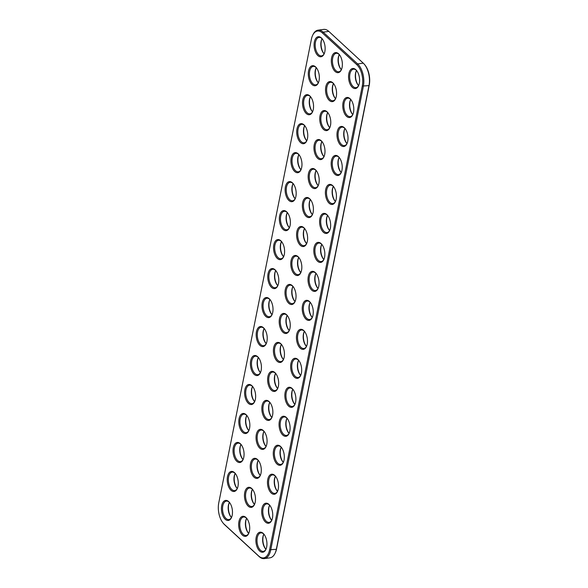 <?xml version="1.0" encoding="UTF-8"?>
<svg xmlns="http://www.w3.org/2000/svg" width="588" height="588" viewBox="0 0 588 588"><rect width="100%" height="100%" fill="white"/><g stroke="black" fill="none" stroke-linecap="round" stroke-linejoin="round"><path stroke-width="0.88" d="M312.654 35.309L312.97 34.641A16.633 8.886 82.2 0 1 318.034 30.164A16.633 8.886 82.2 0 1 323.179 32.156L357.644 63.93A16.633 8.886 82.2 0 1 363.362 86.362L270.708 550.059A16.633 8.886 82.2 0 1 264.335 558.6A16.633 8.886 82.2 0 1 259.19 556.608L224.734 524.834A16.633 8.886 82.2 0 1 223.8 523.879L223.315 523.32A15.832 8.46 82.2 0 1 218.758 502.872L311.412 39.175A15.832 8.46 82.2 0 1 312.654 35.309A15.832 8.46 82.2 0 1 322.371 32.943L356.835 64.717A15.832 8.46 82.2 0 1 362.281 86.076L269.62 549.773A15.832 8.46 82.2 0 1 258.661 556.005L224.204 524.231A15.832 8.46 82.2 0 1 223.315 523.32M318.034 30.164L323.665 29.4A16.633 8.886 82.2 0 1 328.81 31.392L363.266 63.166A16.633 8.886 82.2 0 1 364.2 64.121A16.633 8.886 82.2 0 1 368.992 85.598L276.331 549.295A16.633 8.886 82.2 0 1 275.03 553.359A16.633 8.886 82.2 0 1 269.966 557.836L264.335 558.6M331.426 62.85A10.114 5.402 -97.8 0 0 335.645 71.898A10.114 5.402 -97.8 0 0 341.29 69.928A10.114 5.402 -97.8 0 0 339.173 54.397A10.114 5.402 -97.8 0 0 333.425 53.765A10.114 5.402 -97.8 0 0 331.426 62.85M325.634 91.831A10.114 5.402 -97.8 0 0 329.853 100.879A10.114 5.402 -97.8 0 0 335.498 98.909A10.114 5.402 -97.8 0 0 333.381 83.378A10.114 5.402 -97.8 0 0 327.634 82.746A10.114 5.402 -97.8 0 0 325.634 91.831M314.058 149.793A10.114 5.402 -97.8 0 0 318.277 158.841A10.114 5.402 -97.8 0 0 323.914 156.871A10.114 5.402 -97.8 0 0 321.798 141.34A10.114 5.402 -97.8 0 0 316.05 140.708A10.114 5.402 -97.8 0 0 314.058 149.793M308.266 178.774A10.114 5.402 -97.8 0 0 312.485 187.822A10.114 5.402 -97.8 0 0 318.123 185.852A10.114 5.402 -97.8 0 0 316.006 170.322A10.114 5.402 -97.8 0 0 310.258 169.689A10.114 5.402 -97.8 0 0 308.266 178.774M285.239 191.872A10.114 5.402 -97.8 0 0 289.458 200.92A10.114 5.402 -97.8 0 0 295.103 198.95A10.114 5.402 -97.8 0 0 292.986 183.419A10.114 5.402 -97.8 0 0 287.238 182.787A10.114 5.402 -97.8 0 0 285.239 191.872M314.198 46.966A10.114 5.402 -97.8 0 0 318.417 56.014A10.114 5.402 -97.8 0 0 324.061 54.045A10.114 5.402 -97.8 0 0 321.937 38.514A10.114 5.402 -97.8 0 0 316.19 37.882A10.114 5.402 -97.8 0 0 314.198 46.966M308.406 75.948A10.114 5.402 -97.8 0 0 312.625 84.995A10.114 5.402 -97.8 0 0 318.27 83.026A10.114 5.402 -97.8 0 0 316.146 67.495A10.114 5.402 -97.8 0 0 310.398 66.863A10.114 5.402 -97.8 0 0 308.406 75.948M302.614 104.929A10.114 5.402 -97.8 0 0 306.833 113.976A10.114 5.402 -97.8 0 0 312.478 112.007A10.114 5.402 -97.8 0 0 310.354 96.476A10.114 5.402 -97.8 0 0 304.606 95.844A10.114 5.402 -97.8 0 0 302.614 104.929M296.822 133.91A10.114 5.402 -97.8 0 0 301.041 142.958A10.114 5.402 -97.8 0 0 306.686 140.988A10.114 5.402 -97.8 0 0 304.569 125.457A10.114 5.402 -97.8 0 0 298.822 124.825A10.114 5.402 -97.8 0 0 296.822 133.91M291.031 162.891A10.114 5.402 -97.8 0 0 295.25 171.939A10.114 5.402 -97.8 0 0 300.894 169.969A10.114 5.402 -97.8 0 0 298.777 154.438A10.114 5.402 -97.8 0 0 293.03 153.806A10.114 5.402 -97.8 0 0 291.031 162.891M348.662 78.733A10.114 5.402 -97.8 0 0 352.881 87.781A10.114 5.402 -97.8 0 0 358.518 85.819A10.114 5.402 -97.8 0 0 356.401 70.288A10.114 5.402 -97.8 0 0 350.654 69.649A10.114 5.402 -97.8 0 0 348.662 78.733M302.475 207.755A10.114 5.402 -97.8 0 0 306.693 216.803A10.114 5.402 -97.8 0 0 312.338 214.833A10.114 5.402 -97.8 0 0 310.214 199.303A10.114 5.402 -97.8 0 0 304.466 198.671A10.114 5.402 -97.8 0 0 302.475 207.755M342.87 107.714A10.114 5.402 -97.8 0 0 347.089 116.762A10.114 5.402 -97.8 0 0 352.726 114.8A10.114 5.402 -97.8 0 0 350.61 99.269A10.114 5.402 -97.8 0 0 344.862 98.63A10.114 5.402 -97.8 0 0 342.87 107.714M337.078 136.695A10.114 5.402 -97.8 0 0 341.297 145.743A10.114 5.402 -97.8 0 0 346.942 143.781A10.114 5.402 -97.8 0 0 344.818 128.25A10.114 5.402 -97.8 0 0 339.07 127.611A10.114 5.402 -97.8 0 0 337.078 136.695M331.287 165.676A10.114 5.402 -97.8 0 0 335.505 174.724A10.114 5.402 -97.8 0 0 341.15 172.762A10.114 5.402 -97.8 0 0 339.026 157.231A10.114 5.402 -97.8 0 0 333.278 156.592A10.114 5.402 -97.8 0 0 331.287 165.676M325.495 194.657A10.114 5.402 -97.8 0 0 329.714 203.705A10.114 5.402 -97.8 0 0 335.358 201.743A10.114 5.402 -97.8 0 0 333.242 186.212A10.114 5.402 -97.8 0 0 327.487 185.573A10.114 5.402 -97.8 0 0 325.495 194.657M319.703 223.638A10.114 5.402 -97.8 0 0 323.922 232.686A10.114 5.402 -97.8 0 0 329.567 230.724A10.114 5.402 -97.8 0 0 327.45 215.193A10.114 5.402 -97.8 0 0 321.702 214.554A10.114 5.402 -97.8 0 0 319.703 223.638M319.85 120.812A10.114 5.402 -97.8 0 0 324.069 129.86A10.114 5.402 -97.8 0 0 329.706 127.89A10.114 5.402 -97.8 0 0 327.589 112.359A10.114 5.402 -97.8 0 0 321.842 111.727A10.114 5.402 -97.8 0 0 319.85 120.812M261.939 410.622A10.114 5.402 -97.8 0 0 266.158 419.67A10.114 5.402 -97.8 0 0 271.796 417.7A10.114 5.402 -97.8 0 0 269.679 402.17A10.114 5.402 -97.8 0 0 263.931 401.538A10.114 5.402 -97.8 0 0 261.939 410.622M256.147 439.603A10.114 5.402 -97.8 0 0 260.366 448.651A10.114 5.402 -97.8 0 0 266.004 446.682A10.114 5.402 -97.8 0 0 263.887 431.151A10.114 5.402 -97.8 0 0 258.139 430.519A10.114 5.402 -97.8 0 0 256.147 439.603M279.454 220.853A10.114 5.402 -97.8 0 0 283.673 229.901A10.114 5.402 -97.8 0 0 289.311 227.931A10.114 5.402 -97.8 0 0 287.194 212.4A10.114 5.402 -97.8 0 0 281.446 211.768A10.114 5.402 -97.8 0 0 279.454 220.853M244.704 394.739A10.114 5.402 -97.8 0 0 248.922 403.787A10.114 5.402 -97.8 0 0 254.567 401.817A10.114 5.402 -97.8 0 0 252.45 386.287A10.114 5.402 -97.8 0 0 246.703 385.655A10.114 5.402 -97.8 0 0 244.704 394.739M238.912 423.72A10.114 5.402 -97.8 0 0 243.131 432.768A10.114 5.402 -97.8 0 0 248.775 430.798A10.114 5.402 -97.8 0 0 246.659 415.268A10.114 5.402 -97.8 0 0 240.911 414.636A10.114 5.402 -97.8 0 0 238.912 423.72M296.683 236.736A10.114 5.402 -97.8 0 0 300.902 245.784A10.114 5.402 -97.8 0 0 306.546 243.814A10.114 5.402 -97.8 0 0 304.422 228.284A10.114 5.402 -97.8 0 0 298.675 227.652A10.114 5.402 -97.8 0 0 296.683 236.736M313.911 252.619A10.114 5.402 -97.8 0 0 318.13 261.667A10.114 5.402 -97.8 0 0 323.775 259.705A10.114 5.402 -97.8 0 0 321.658 244.174A10.114 5.402 -97.8 0 0 315.91 243.535A10.114 5.402 -97.8 0 0 313.911 252.619M273.376 455.487A10.114 5.402 -97.8 0 0 277.595 464.535A10.114 5.402 -97.8 0 0 283.24 462.572A10.114 5.402 -97.8 0 0 281.123 447.042A10.114 5.402 -97.8 0 0 275.368 446.402A10.114 5.402 -97.8 0 0 273.376 455.487M279.168 426.506A10.114 5.402 -97.8 0 0 283.387 435.554A10.114 5.402 -97.8 0 0 289.031 433.591A10.114 5.402 -97.8 0 0 286.907 418.061A10.114 5.402 -97.8 0 0 281.16 417.421A10.114 5.402 -97.8 0 0 279.168 426.506M227.335 481.682A10.114 5.402 -97.8 0 0 231.554 490.73A10.114 5.402 -97.8 0 0 237.192 488.76A10.114 5.402 -97.8 0 0 235.075 473.23A10.114 5.402 -97.8 0 0 229.327 472.598A10.114 5.402 -97.8 0 0 227.335 481.682M244.564 497.566A10.114 5.402 -97.8 0 0 248.783 506.613A10.114 5.402 -97.8 0 0 254.428 504.644A10.114 5.402 -97.8 0 0 252.303 489.113A10.114 5.402 -97.8 0 0 246.556 488.481A10.114 5.402 -97.8 0 0 244.564 497.566M250.356 468.585A10.114 5.402 -97.8 0 0 254.575 477.632A10.114 5.402 -97.8 0 0 260.212 475.663A10.114 5.402 -97.8 0 0 258.095 460.132A10.114 5.402 -97.8 0 0 252.348 459.5A10.114 5.402 -97.8 0 0 250.356 468.585M221.544 510.663A10.114 5.402 -97.8 0 0 225.763 519.711A10.114 5.402 -97.8 0 0 231.4 517.741A10.114 5.402 -97.8 0 0 229.283 502.211A10.114 5.402 -97.8 0 0 223.536 501.579A10.114 5.402 -97.8 0 0 221.544 510.663M238.772 526.547A10.114 5.402 -97.8 0 0 242.991 535.595A10.114 5.402 -97.8 0 0 248.636 533.625A10.114 5.402 -97.8 0 0 246.512 518.094A10.114 5.402 -97.8 0 0 240.764 517.462A10.114 5.402 -97.8 0 0 238.772 526.547M256 542.43A10.114 5.402 -97.8 0 0 260.219 551.478A10.114 5.402 -97.8 0 0 265.864 549.515A10.114 5.402 -97.8 0 0 263.747 533.985A10.114 5.402 -97.8 0 0 258 533.345A10.114 5.402 -97.8 0 0 256 542.43M250.495 365.758A10.114 5.402 -97.8 0 0 254.714 374.806A10.114 5.402 -97.8 0 0 260.359 372.836A10.114 5.402 -97.8 0 0 258.235 357.306A10.114 5.402 -97.8 0 0 252.487 356.673A10.114 5.402 -97.8 0 0 250.495 365.758M233.12 452.701A10.114 5.402 -97.8 0 0 237.339 461.749A10.114 5.402 -97.8 0 0 242.984 459.779A10.114 5.402 -97.8 0 0 240.867 444.249A10.114 5.402 -97.8 0 0 235.119 443.617A10.114 5.402 -97.8 0 0 233.12 452.701M267.584 484.468A10.114 5.402 -97.8 0 0 271.803 493.516A10.114 5.402 -97.8 0 0 277.448 491.553A10.114 5.402 -97.8 0 0 275.331 476.023A10.114 5.402 -97.8 0 0 269.583 475.383A10.114 5.402 -97.8 0 0 267.584 484.468M284.959 397.525A10.114 5.402 -97.8 0 0 289.178 406.573A10.114 5.402 -97.8 0 0 294.823 404.61A10.114 5.402 -97.8 0 0 292.699 389.08A10.114 5.402 -97.8 0 0 286.951 388.44A10.114 5.402 -97.8 0 0 284.959 397.525M261.792 513.449A10.114 5.402 -97.8 0 0 266.011 522.497A10.114 5.402 -97.8 0 0 271.656 520.534A10.114 5.402 -97.8 0 0 269.539 505.004A10.114 5.402 -97.8 0 0 263.791 504.364A10.114 5.402 -97.8 0 0 261.792 513.449M267.731 381.641A10.114 5.402 -97.8 0 0 271.943 390.689A10.114 5.402 -97.8 0 0 277.587 388.719A10.114 5.402 -97.8 0 0 275.471 373.189A10.114 5.402 -97.8 0 0 269.723 372.557A10.114 5.402 -97.8 0 0 267.731 381.641M279.307 323.679A10.114 5.402 -97.8 0 0 283.526 332.727A10.114 5.402 -97.8 0 0 289.171 330.757A10.114 5.402 -97.8 0 0 287.054 315.227A10.114 5.402 -97.8 0 0 281.307 314.595A10.114 5.402 -97.8 0 0 279.307 323.679M273.516 352.66A10.114 5.402 -97.8 0 0 277.734 361.708A10.114 5.402 -97.8 0 0 283.379 359.738A10.114 5.402 -97.8 0 0 281.262 344.208A10.114 5.402 -97.8 0 0 275.515 343.576A10.114 5.402 -97.8 0 0 273.516 352.66M256.287 336.777A10.114 5.402 -97.8 0 0 260.506 345.825A10.114 5.402 -97.8 0 0 266.151 343.855A10.114 5.402 -97.8 0 0 264.027 328.325A10.114 5.402 -97.8 0 0 258.279 327.692A10.114 5.402 -97.8 0 0 256.287 336.777M262.079 307.796A10.114 5.402 -97.8 0 0 266.298 316.844A10.114 5.402 -97.8 0 0 271.943 314.874A10.114 5.402 -97.8 0 0 269.819 299.343A10.114 5.402 -97.8 0 0 264.071 298.711A10.114 5.402 -97.8 0 0 262.079 307.796M267.871 278.815A10.114 5.402 -97.8 0 0 272.09 287.863A10.114 5.402 -97.8 0 0 277.727 285.893A10.114 5.402 -97.8 0 0 275.61 270.362A10.114 5.402 -97.8 0 0 269.863 269.73A10.114 5.402 -97.8 0 0 267.871 278.815M273.663 249.834A10.114 5.402 -97.8 0 0 277.881 258.882A10.114 5.402 -97.8 0 0 283.519 256.912A10.114 5.402 -97.8 0 0 281.402 241.381A10.114 5.402 -97.8 0 0 275.654 240.749A10.114 5.402 -97.8 0 0 273.663 249.834M290.751 368.544A10.114 5.402 -97.8 0 0 294.97 377.592A10.114 5.402 -97.8 0 0 300.608 375.629A10.114 5.402 -97.8 0 0 298.491 360.099A10.114 5.402 -97.8 0 0 292.743 359.459A10.114 5.402 -97.8 0 0 290.751 368.544M302.335 310.582A10.114 5.402 -97.8 0 0 306.554 319.629A10.114 5.402 -97.8 0 0 312.191 317.667A10.114 5.402 -97.8 0 0 310.074 302.136A10.114 5.402 -97.8 0 0 304.327 301.497A10.114 5.402 -97.8 0 0 302.335 310.582M290.891 265.717A10.114 5.402 -97.8 0 0 295.11 274.765A10.114 5.402 -97.8 0 0 300.755 272.795A10.114 5.402 -97.8 0 0 298.63 257.265A10.114 5.402 -97.8 0 0 292.883 256.633A10.114 5.402 -97.8 0 0 290.891 265.717M308.119 281.601A10.114 5.402 -97.8 0 0 312.338 290.648A10.114 5.402 -97.8 0 0 317.983 288.686A10.114 5.402 -97.8 0 0 315.866 273.155A10.114 5.402 -97.8 0 0 310.119 272.516A10.114 5.402 -97.8 0 0 308.119 281.601M285.099 294.698A10.114 5.402 -97.8 0 0 289.318 303.746A10.114 5.402 -97.8 0 0 294.963 301.776A10.114 5.402 -97.8 0 0 292.846 286.246A10.114 5.402 -97.8 0 0 287.091 285.614A10.114 5.402 -97.8 0 0 285.099 294.698M296.543 339.563A10.114 5.402 -97.8 0 0 300.762 348.611A10.114 5.402 -97.8 0 0 306.399 346.648A10.114 5.402 -97.8 0 0 304.283 331.118A10.114 5.402 -97.8 0 0 298.535 330.478A10.114 5.402 -97.8 0 0 296.543 339.563M364.2 64.121L364.685 64.68A15.832 8.46 82.2 0 1 369.242 85.128L276.588 548.825A15.832 8.46 82.2 0 1 275.346 552.691L275.03 553.359M339.416 54.699A9.312 4.976 -97.8 0 0 336.255 53.31A9.312 4.976 -97.8 0 0 332.521 62.74A9.312 4.976 -97.8 0 0 338.776 71.765A9.312 4.976 -97.8 0 0 341.444 69.582M333.624 83.68A9.312 4.976 -97.8 0 0 330.463 82.291A9.312 4.976 -97.8 0 0 326.737 91.721A9.312 4.976 -97.8 0 0 332.984 100.746A9.312 4.976 -97.8 0 0 335.652 98.563M322.04 141.642A9.312 4.976 -97.8 0 0 318.88 140.253A9.312 4.976 -97.8 0 0 315.153 149.683A9.312 4.976 -97.8 0 0 321.401 158.709A9.312 4.976 -97.8 0 0 324.076 156.526M316.248 170.623A9.312 4.976 -97.8 0 0 313.088 169.234A9.312 4.976 -97.8 0 0 309.361 178.664A9.312 4.976 -97.8 0 0 315.609 187.69A9.312 4.976 -97.8 0 0 318.284 185.507M293.228 183.713A9.312 4.976 -97.8 0 0 290.068 182.324A9.312 4.976 -97.8 0 0 286.341 191.761A9.312 4.976 -97.8 0 0 292.589 200.787A9.312 4.976 -97.8 0 0 295.257 198.597M322.187 38.808A9.312 4.976 -97.8 0 0 319.027 37.419A9.312 4.976 -97.8 0 0 315.293 46.856A9.312 4.976 -97.8 0 0 321.54 55.882A9.312 4.976 -97.8 0 0 324.216 53.692M316.395 67.789A9.312 4.976 -97.8 0 0 313.235 66.4A9.312 4.976 -97.8 0 0 309.501 75.837A9.312 4.976 -97.8 0 0 315.749 84.863A9.312 4.976 -97.8 0 0 318.424 82.673M310.604 96.77A9.312 4.976 -97.8 0 0 307.443 95.381A9.312 4.976 -97.8 0 0 303.709 104.818A9.312 4.976 -97.8 0 0 309.957 113.844A9.312 4.976 -97.8 0 0 312.632 111.654M304.812 125.751A9.312 4.976 -97.8 0 0 301.651 124.362A9.312 4.976 -97.8 0 0 297.918 133.799A9.312 4.976 -97.8 0 0 304.172 142.825A9.312 4.976 -97.8 0 0 306.84 140.635M299.02 154.732A9.312 4.976 -97.8 0 0 295.86 153.343A9.312 4.976 -97.8 0 0 292.126 162.78A9.312 4.976 -97.8 0 0 298.381 171.806A9.312 4.976 -97.8 0 0 301.049 169.616M356.644 70.582A9.312 4.976 -97.8 0 0 353.484 69.193A9.312 4.976 -97.8 0 0 349.757 78.63A9.312 4.976 -97.8 0 0 356.005 87.649A9.312 4.976 -97.8 0 0 358.68 85.466M310.464 199.604A9.312 4.976 -97.8 0 0 307.296 198.215A9.312 4.976 -97.8 0 0 303.57 207.645A9.312 4.976 -97.8 0 0 309.817 216.671A9.312 4.976 -97.8 0 0 312.493 214.488M350.86 99.563A9.312 4.976 -97.8 0 0 347.692 98.174A9.312 4.976 -97.8 0 0 343.965 107.611A9.312 4.976 -97.8 0 0 350.213 116.63A9.312 4.976 -97.8 0 0 352.888 114.447M345.068 128.544A9.312 4.976 -97.8 0 0 341.907 127.155A9.312 4.976 -97.8 0 0 338.173 136.592A9.312 4.976 -97.8 0 0 344.421 145.611A9.312 4.976 -97.8 0 0 347.096 143.428M339.276 157.525A9.312 4.976 -97.8 0 0 336.115 156.136A9.312 4.976 -97.8 0 0 332.382 165.573A9.312 4.976 -97.8 0 0 338.629 174.592A9.312 4.976 -97.8 0 0 341.305 172.409M333.484 186.506A9.312 4.976 -97.8 0 0 330.324 185.117A9.312 4.976 -97.8 0 0 326.59 194.554A9.312 4.976 -97.8 0 0 332.837 203.573A9.312 4.976 -97.8 0 0 335.513 201.39M327.692 215.487A9.312 4.976 -97.8 0 0 324.532 214.098A9.312 4.976 -97.8 0 0 320.798 223.536A9.312 4.976 -97.8 0 0 327.053 232.554A9.312 4.976 -97.8 0 0 329.721 230.371M327.832 112.661A9.312 4.976 -97.8 0 0 324.672 111.272A9.312 4.976 -97.8 0 0 320.945 120.702A9.312 4.976 -97.8 0 0 327.193 129.727A9.312 4.976 -97.8 0 0 329.861 127.545M269.921 402.471A9.312 4.976 -97.8 0 0 266.761 401.082A9.312 4.976 -97.8 0 0 263.034 410.512A9.312 4.976 -97.8 0 0 269.282 419.538A9.312 4.976 -97.8 0 0 271.957 417.355M264.13 431.452A9.312 4.976 -97.8 0 0 260.969 430.063A9.312 4.976 -97.8 0 0 257.243 439.493A9.312 4.976 -97.8 0 0 263.49 448.519A9.312 4.976 -97.8 0 0 266.166 446.336M287.436 212.694A9.312 4.976 -97.8 0 0 284.276 211.305A9.312 4.976 -97.8 0 0 280.549 220.743A9.312 4.976 -97.8 0 0 286.797 229.768A9.312 4.976 -97.8 0 0 289.472 227.578M252.693 386.581A9.312 4.976 -97.8 0 0 249.532 385.191A9.312 4.976 -97.8 0 0 245.799 394.629A9.312 4.976 -97.8 0 0 252.046 403.655A9.312 4.976 -97.8 0 0 254.722 401.464M246.901 415.562A9.312 4.976 -97.8 0 0 243.741 414.173A9.312 4.976 -97.8 0 0 240.007 423.61A9.312 4.976 -97.8 0 0 246.262 432.636A9.312 4.976 -97.8 0 0 248.93 430.445M304.672 228.585A9.312 4.976 -97.8 0 0 301.512 227.196A9.312 4.976 -97.8 0 0 297.778 236.626A9.312 4.976 -97.8 0 0 304.025 245.652A9.312 4.976 -97.8 0 0 306.701 243.469M321.901 244.468A9.312 4.976 -97.8 0 0 318.74 243.079A9.312 4.976 -97.8 0 0 315.014 252.517A9.312 4.976 -97.8 0 0 321.261 261.535A9.312 4.976 -97.8 0 0 323.929 259.352M281.365 447.336A9.312 4.976 -97.8 0 0 278.205 445.947A9.312 4.976 -97.8 0 0 274.471 455.384A9.312 4.976 -97.8 0 0 280.719 464.402A9.312 4.976 -97.8 0 0 283.394 462.219M287.157 418.355A9.312 4.976 -97.8 0 0 283.997 416.965A9.312 4.976 -97.8 0 0 280.263 426.403A9.312 4.976 -97.8 0 0 286.51 435.421A9.312 4.976 -97.8 0 0 289.186 433.238M235.318 473.524A9.312 4.976 -97.8 0 0 232.157 472.135A9.312 4.976 -97.8 0 0 228.431 481.572A9.312 4.976 -97.8 0 0 234.678 490.598A9.312 4.976 -97.8 0 0 237.354 488.407M252.553 489.414A9.312 4.976 -97.8 0 0 249.393 488.025A9.312 4.976 -97.8 0 0 245.659 497.455A9.312 4.976 -97.8 0 0 251.907 506.481A9.312 4.976 -97.8 0 0 254.582 504.298M258.345 460.433A9.312 4.976 -97.8 0 0 255.177 459.044A9.312 4.976 -97.8 0 0 251.451 468.474A9.312 4.976 -97.8 0 0 257.698 477.5A9.312 4.976 -97.8 0 0 260.374 475.317M229.526 502.505A9.312 4.976 -97.8 0 0 226.365 501.116A9.312 4.976 -97.8 0 0 222.639 510.553A9.312 4.976 -97.8 0 0 228.886 519.579A9.312 4.976 -97.8 0 0 231.562 517.389M246.762 518.395A9.312 4.976 -97.8 0 0 243.601 517.006A9.312 4.976 -97.8 0 0 239.867 526.436A9.312 4.976 -97.8 0 0 246.115 535.462A9.312 4.976 -97.8 0 0 248.79 533.279M263.99 534.279A9.312 4.976 -97.8 0 0 260.829 532.89A9.312 4.976 -97.8 0 0 257.103 542.327A9.312 4.976 -97.8 0 0 263.351 551.346A9.312 4.976 -97.8 0 0 266.019 549.163M258.485 357.6A9.312 4.976 -97.8 0 0 255.324 356.21A9.312 4.976 -97.8 0 0 251.59 365.648A9.312 4.976 -97.8 0 0 257.838 374.674A9.312 4.976 -97.8 0 0 260.513 372.483M241.109 444.543A9.312 4.976 -97.8 0 0 237.949 443.154A9.312 4.976 -97.8 0 0 234.222 452.591A9.312 4.976 -97.8 0 0 240.47 461.617A9.312 4.976 -97.8 0 0 243.138 459.426M275.574 476.317A9.312 4.976 -97.8 0 0 272.413 474.928A9.312 4.976 -97.8 0 0 268.679 484.365A9.312 4.976 -97.8 0 0 274.934 493.383A9.312 4.976 -97.8 0 0 277.602 491.2M292.949 389.374A9.312 4.976 -97.8 0 0 289.788 387.984A9.312 4.976 -97.8 0 0 286.055 397.422A9.312 4.976 -97.8 0 0 292.302 406.44A9.312 4.976 -97.8 0 0 294.978 404.257M269.782 505.298A9.312 4.976 -97.8 0 0 266.621 503.909A9.312 4.976 -97.8 0 0 262.895 513.346A9.312 4.976 -97.8 0 0 269.142 522.365A9.312 4.976 -97.8 0 0 271.81 520.182M275.713 373.49A9.312 4.976 -97.8 0 0 272.553 372.101A9.312 4.976 -97.8 0 0 268.826 381.531A9.312 4.976 -97.8 0 0 275.074 390.557A9.312 4.976 -97.8 0 0 277.742 388.374M287.297 315.528A9.312 4.976 -97.8 0 0 284.136 314.139A9.312 4.976 -97.8 0 0 280.402 323.569A9.312 4.976 -97.8 0 0 286.657 332.595A9.312 4.976 -97.8 0 0 289.325 330.412M281.505 344.509A9.312 4.976 -97.8 0 0 278.344 343.12A9.312 4.976 -97.8 0 0 274.618 352.55A9.312 4.976 -97.8 0 0 280.866 361.576A9.312 4.976 -97.8 0 0 283.534 359.393M264.277 328.618A9.312 4.976 -97.8 0 0 261.116 327.229A9.312 4.976 -97.8 0 0 257.382 336.667A9.312 4.976 -97.8 0 0 263.63 345.693A9.312 4.976 -97.8 0 0 266.305 343.502M270.068 299.637A9.312 4.976 -97.8 0 0 266.901 298.248A9.312 4.976 -97.8 0 0 263.174 307.686A9.312 4.976 -97.8 0 0 269.422 316.712A9.312 4.976 -97.8 0 0 272.097 314.521M275.853 270.656A9.312 4.976 -97.8 0 0 272.692 269.267A9.312 4.976 -97.8 0 0 268.966 278.705A9.312 4.976 -97.8 0 0 275.213 287.73A9.312 4.976 -97.8 0 0 277.889 285.54M281.645 241.675A9.312 4.976 -97.8 0 0 278.484 240.286A9.312 4.976 -97.8 0 0 274.758 249.724A9.312 4.976 -97.8 0 0 281.005 258.749A9.312 4.976 -97.8 0 0 283.681 256.559M298.741 360.393A9.312 4.976 -97.8 0 0 295.573 359.003A9.312 4.976 -97.8 0 0 291.846 368.441A9.312 4.976 -97.8 0 0 298.094 377.459A9.312 4.976 -97.8 0 0 300.769 375.276M310.317 302.43A9.312 4.976 -97.8 0 0 307.156 301.041A9.312 4.976 -97.8 0 0 303.43 310.479A9.312 4.976 -97.8 0 0 309.678 319.497A9.312 4.976 -97.8 0 0 312.353 317.314M298.88 257.566A9.312 4.976 -97.8 0 0 295.72 256.177A9.312 4.976 -97.8 0 0 291.986 265.607A9.312 4.976 -97.8 0 0 298.234 274.633A9.312 4.976 -97.8 0 0 300.909 272.45M316.109 273.449A9.312 4.976 -97.8 0 0 312.948 272.06A9.312 4.976 -97.8 0 0 309.222 281.498A9.312 4.976 -97.8 0 0 315.469 290.516A9.312 4.976 -97.8 0 0 318.137 288.333M293.089 286.547A9.312 4.976 -97.8 0 0 289.928 285.158A9.312 4.976 -97.8 0 0 286.194 294.588A9.312 4.976 -97.8 0 0 292.442 303.614A9.312 4.976 -97.8 0 0 295.117 301.431M304.525 331.411A9.312 4.976 -97.8 0 0 301.365 330.022A9.312 4.976 -97.8 0 0 297.638 339.46A9.312 4.976 -97.8 0 0 303.886 348.478A9.312 4.976 -97.8 0 0 306.561 346.295M339.291 54.574A9.312 4.976 -97.8 0 0 339.048 55.044A9.312 4.976 -97.8 0 0 338.151 61.975A9.312 4.976 -97.8 0 0 341.003 69.347A9.312 4.976 -97.8 0 0 341.363 69.729M333.506 83.555A9.312 4.976 -97.8 0 0 333.256 84.025A9.312 4.976 -97.8 0 0 332.36 90.956A9.312 4.976 -97.8 0 0 335.211 98.328A9.312 4.976 -97.8 0 0 335.572 98.711M321.923 141.517A9.312 4.976 -97.8 0 0 321.673 141.987A9.312 4.976 -97.8 0 0 320.783 148.918A9.312 4.976 -97.8 0 0 323.628 156.29A9.312 4.976 -97.8 0 0 323.988 156.673M316.131 170.498A9.312 4.976 -97.8 0 0 315.881 170.968A9.312 4.976 -97.8 0 0 314.992 177.899A9.312 4.976 -97.8 0 0 317.836 185.271A9.312 4.976 -97.8 0 0 318.196 185.654M293.111 183.588A9.312 4.976 -97.8 0 0 292.861 184.059A9.312 4.976 -97.8 0 0 291.964 190.99A9.312 4.976 -97.8 0 0 294.816 198.362A9.312 4.976 -97.8 0 0 295.176 198.751M322.062 38.683A9.312 4.976 -97.8 0 0 321.82 39.153A9.312 4.976 -97.8 0 0 320.923 46.084A9.312 4.976 -97.8 0 0 323.767 53.457A9.312 4.976 -97.8 0 0 324.128 53.846M316.271 67.664A9.312 4.976 -97.8 0 0 316.028 68.135A9.312 4.976 -97.8 0 0 315.131 75.066A9.312 4.976 -97.8 0 0 317.976 82.438A9.312 4.976 -97.8 0 0 318.343 82.827M310.479 96.645A9.312 4.976 -97.8 0 0 310.236 97.116A9.312 4.976 -97.8 0 0 309.339 104.047A9.312 4.976 -97.8 0 0 312.184 111.419A9.312 4.976 -97.8 0 0 312.551 111.808M304.687 125.626A9.312 4.976 -97.8 0 0 304.444 126.097A9.312 4.976 -97.8 0 0 303.548 133.028A9.312 4.976 -97.8 0 0 306.392 140.4A9.312 4.976 -97.8 0 0 306.76 140.789M298.895 154.607A9.312 4.976 -97.8 0 0 298.653 155.078A9.312 4.976 -97.8 0 0 297.756 162.009A9.312 4.976 -97.8 0 0 300.608 169.381A9.312 4.976 -97.8 0 0 300.968 169.77M356.526 70.457A9.312 4.976 -97.8 0 0 356.277 70.927A9.312 4.976 -97.8 0 0 355.387 77.859A9.312 4.976 -97.8 0 0 358.232 85.231A9.312 4.976 -97.8 0 0 358.592 85.62M310.339 199.479A9.312 4.976 -97.8 0 0 310.096 199.949A9.312 4.976 -97.8 0 0 309.2 206.88A9.312 4.976 -97.8 0 0 312.044 214.252A9.312 4.976 -97.8 0 0 312.404 214.635M350.735 99.438A9.312 4.976 -97.8 0 0 350.492 99.909A9.312 4.976 -97.8 0 0 349.595 106.84A9.312 4.976 -97.8 0 0 352.44 114.212A9.312 4.976 -97.8 0 0 352.8 114.601M344.943 128.419A9.312 4.976 -97.8 0 0 344.7 128.89A9.312 4.976 -97.8 0 0 343.804 135.821A9.312 4.976 -97.8 0 0 346.648 143.193A9.312 4.976 -97.8 0 0 347.008 143.582M339.151 157.4A9.312 4.976 -97.8 0 0 338.909 157.871A9.312 4.976 -97.8 0 0 338.012 164.802A9.312 4.976 -97.8 0 0 340.856 172.174A9.312 4.976 -97.8 0 0 341.224 172.563M333.359 186.381A9.312 4.976 -97.8 0 0 333.117 186.852A9.312 4.976 -97.8 0 0 332.22 193.783A9.312 4.976 -97.8 0 0 335.064 201.155A9.312 4.976 -97.8 0 0 335.432 201.544M327.567 215.362A9.312 4.976 -97.8 0 0 327.325 215.833A9.312 4.976 -97.8 0 0 326.428 222.764A9.312 4.976 -97.8 0 0 329.28 230.136A9.312 4.976 -97.8 0 0 329.64 230.525M327.714 112.536A9.312 4.976 -97.8 0 0 327.465 113.006A9.312 4.976 -97.8 0 0 326.568 119.937A9.312 4.976 -97.8 0 0 329.42 127.309A9.312 4.976 -97.8 0 0 329.78 127.692M269.804 402.346A9.312 4.976 -97.8 0 0 269.554 402.817A9.312 4.976 -97.8 0 0 268.665 409.748A9.312 4.976 -97.8 0 0 271.509 417.12A9.312 4.976 -97.8 0 0 271.869 417.502M264.012 431.327A9.312 4.976 -97.8 0 0 263.762 431.798A9.312 4.976 -97.8 0 0 262.873 438.729A9.312 4.976 -97.8 0 0 265.717 446.101A9.312 4.976 -97.8 0 0 266.077 446.483M287.319 212.569A9.312 4.976 -97.8 0 0 287.069 213.04A9.312 4.976 -97.8 0 0 286.172 219.971A9.312 4.976 -97.8 0 0 289.024 227.343A9.312 4.976 -97.8 0 0 289.384 227.732M252.568 386.456A9.312 4.976 -97.8 0 0 252.326 386.926A9.312 4.976 -97.8 0 0 251.429 393.857A9.312 4.976 -97.8 0 0 254.273 401.229A9.312 4.976 -97.8 0 0 254.641 401.619M246.776 415.437A9.312 4.976 -97.8 0 0 246.534 415.907A9.312 4.976 -97.8 0 0 245.637 422.838A9.312 4.976 -97.8 0 0 248.489 430.21A9.312 4.976 -97.8 0 0 248.849 430.6M304.547 228.46A9.312 4.976 -97.8 0 0 304.305 228.93A9.312 4.976 -97.8 0 0 303.408 235.861A9.312 4.976 -97.8 0 0 306.252 243.234A9.312 4.976 -97.8 0 0 306.613 243.616M321.776 244.343A9.312 4.976 -97.8 0 0 321.533 244.814A9.312 4.976 -97.8 0 0 320.636 251.745A9.312 4.976 -97.8 0 0 323.488 259.117A9.312 4.976 -97.8 0 0 323.848 259.506M281.24 447.211A9.312 4.976 -97.8 0 0 280.998 447.681A9.312 4.976 -97.8 0 0 280.101 454.612A9.312 4.976 -97.8 0 0 282.946 461.984A9.312 4.976 -97.8 0 0 283.313 462.374M287.032 418.23A9.312 4.976 -97.8 0 0 286.79 418.7A9.312 4.976 -97.8 0 0 285.893 425.631A9.312 4.976 -97.8 0 0 288.737 433.003A9.312 4.976 -97.8 0 0 289.105 433.393M235.2 473.399A9.312 4.976 -97.8 0 0 234.95 473.869A9.312 4.976 -97.8 0 0 234.053 480.8A9.312 4.976 -97.8 0 0 236.905 488.172A9.312 4.976 -97.8 0 0 237.265 488.562M252.428 489.29A9.312 4.976 -97.8 0 0 252.186 489.76A9.312 4.976 -97.8 0 0 251.289 496.691A9.312 4.976 -97.8 0 0 254.134 504.063A9.312 4.976 -97.8 0 0 254.494 504.445M258.22 460.308A9.312 4.976 -97.8 0 0 257.978 460.779A9.312 4.976 -97.8 0 0 257.081 467.71A9.312 4.976 -97.8 0 0 259.925 475.082A9.312 4.976 -97.8 0 0 260.286 475.464M229.408 502.38A9.312 4.976 -97.8 0 0 229.158 502.85A9.312 4.976 -97.8 0 0 228.269 509.781A9.312 4.976 -97.8 0 0 231.113 517.153A9.312 4.976 -97.8 0 0 231.474 517.543M246.637 518.271A9.312 4.976 -97.8 0 0 246.394 518.741A9.312 4.976 -97.8 0 0 245.497 525.672A9.312 4.976 -97.8 0 0 248.342 533.044A9.312 4.976 -97.8 0 0 248.709 533.426M263.872 534.154A9.312 4.976 -97.8 0 0 263.622 534.624A9.312 4.976 -97.8 0 0 262.726 541.555A9.312 4.976 -97.8 0 0 265.578 548.927A9.312 4.976 -97.8 0 0 265.938 549.317M258.36 357.475A9.312 4.976 -97.8 0 0 258.117 357.945A9.312 4.976 -97.8 0 0 257.221 364.876A9.312 4.976 -97.8 0 0 260.065 372.248A9.312 4.976 -97.8 0 0 260.433 372.638M240.992 444.418A9.312 4.976 -97.8 0 0 240.742 444.888A9.312 4.976 -97.8 0 0 239.845 451.819A9.312 4.976 -97.8 0 0 242.697 459.191A9.312 4.976 -97.8 0 0 243.057 459.581M275.449 476.192A9.312 4.976 -97.8 0 0 275.206 476.662A9.312 4.976 -97.8 0 0 274.309 483.593A9.312 4.976 -97.8 0 0 277.161 490.965A9.312 4.976 -97.8 0 0 277.521 491.355M292.824 389.249A9.312 4.976 -97.8 0 0 292.581 389.719A9.312 4.976 -97.8 0 0 291.685 396.65A9.312 4.976 -97.8 0 0 294.529 404.022A9.312 4.976 -97.8 0 0 294.889 404.412M269.657 505.173A9.312 4.976 -97.8 0 0 269.414 505.643A9.312 4.976 -97.8 0 0 268.518 512.574A9.312 4.976 -97.8 0 0 271.369 519.946A9.312 4.976 -97.8 0 0 271.729 520.336M275.596 373.365A9.312 4.976 -97.8 0 0 275.346 373.836A9.312 4.976 -97.8 0 0 274.449 380.767A9.312 4.976 -97.8 0 0 277.301 388.139A9.312 4.976 -97.8 0 0 277.661 388.521M287.172 315.403A9.312 4.976 -97.8 0 0 286.929 315.874A9.312 4.976 -97.8 0 0 286.033 322.805A9.312 4.976 -97.8 0 0 288.884 330.177A9.312 4.976 -97.8 0 0 289.245 330.559M281.387 344.384A9.312 4.976 -97.8 0 0 281.137 344.855A9.312 4.976 -97.8 0 0 280.241 351.786A9.312 4.976 -97.8 0 0 283.093 359.158A9.312 4.976 -97.8 0 0 283.453 359.54M264.152 328.494A9.312 4.976 -97.8 0 0 263.909 328.964A9.312 4.976 -97.8 0 0 263.012 335.895A9.312 4.976 -97.8 0 0 265.857 343.267A9.312 4.976 -97.8 0 0 266.224 343.657M269.943 299.512A9.312 4.976 -97.8 0 0 269.701 299.983A9.312 4.976 -97.8 0 0 268.804 306.914A9.312 4.976 -97.8 0 0 271.649 314.286A9.312 4.976 -97.8 0 0 272.009 314.676M275.735 270.531A9.312 4.976 -97.8 0 0 275.493 271.002A9.312 4.976 -97.8 0 0 274.596 277.933A9.312 4.976 -97.8 0 0 277.44 285.305A9.312 4.976 -97.8 0 0 277.801 285.695M281.527 241.55A9.312 4.976 -97.8 0 0 281.277 242.021A9.312 4.976 -97.8 0 0 280.388 248.952A9.312 4.976 -97.8 0 0 283.232 256.324A9.312 4.976 -97.8 0 0 283.592 256.713M298.616 360.268A9.312 4.976 -97.8 0 0 298.373 360.738A9.312 4.976 -97.8 0 0 297.477 367.669A9.312 4.976 -97.8 0 0 300.321 375.041A9.312 4.976 -97.8 0 0 300.681 375.431M310.199 302.305A9.312 4.976 -97.8 0 0 309.95 302.776A9.312 4.976 -97.8 0 0 309.053 309.707A9.312 4.976 -97.8 0 0 311.905 317.079A9.312 4.976 -97.8 0 0 312.265 317.469M298.755 257.441A9.312 4.976 -97.8 0 0 298.513 257.911A9.312 4.976 -97.8 0 0 297.616 264.843A9.312 4.976 -97.8 0 0 300.461 272.215A9.312 4.976 -97.8 0 0 300.828 272.597M315.991 273.324A9.312 4.976 -97.8 0 0 315.741 273.795A9.312 4.976 -97.8 0 0 314.845 280.726A9.312 4.976 -97.8 0 0 317.696 288.098A9.312 4.976 -97.8 0 0 318.057 288.488M292.964 286.422A9.312 4.976 -97.8 0 0 292.721 286.893A9.312 4.976 -97.8 0 0 291.824 293.824A9.312 4.976 -97.8 0 0 294.669 301.196A9.312 4.976 -97.8 0 0 295.036 301.578M304.408 331.287A9.312 4.976 -97.8 0 0 304.158 331.757A9.312 4.976 -97.8 0 0 303.268 338.688A9.312 4.976 -97.8 0 0 306.113 346.06A9.312 4.976 -97.8 0 0 306.473 346.45M339.21 54.721A10.114 5.402 -97.8 0 0 338.394 61.902A10.114 5.402 -97.8 0 0 341.238 69.605M333.418 83.702A10.114 5.402 -97.8 0 0 332.602 90.883A10.114 5.402 -97.8 0 0 335.447 98.586M321.834 141.664A10.114 5.402 -97.8 0 0 321.019 148.845A10.114 5.402 -97.8 0 0 323.87 156.548M316.043 170.645A10.114 5.402 -97.8 0 0 315.227 177.826A10.114 5.402 -97.8 0 0 318.079 185.529M293.022 183.743A10.114 5.402 -97.8 0 0 292.207 190.916A10.114 5.402 -97.8 0 0 295.051 198.626M321.981 38.837A10.114 5.402 -97.8 0 0 321.166 46.011A10.114 5.402 -97.8 0 0 324.01 53.721M316.19 67.818A10.114 5.402 -97.8 0 0 315.374 74.992A10.114 5.402 -97.8 0 0 318.218 82.702M310.398 96.799A10.114 5.402 -97.8 0 0 309.582 103.973A10.114 5.402 -97.8 0 0 312.426 111.683M304.606 125.781A10.114 5.402 -97.8 0 0 303.79 132.954A10.114 5.402 -97.8 0 0 306.635 140.664M298.814 154.762A10.114 5.402 -97.8 0 0 297.998 161.935A10.114 5.402 -97.8 0 0 300.843 169.645M356.438 70.611A10.114 5.402 -97.8 0 0 355.622 77.785A10.114 5.402 -97.8 0 0 358.474 85.495M310.258 199.626A10.114 5.402 -97.8 0 0 309.442 206.807A10.114 5.402 -97.8 0 0 312.287 214.51M350.646 99.593A10.114 5.402 -97.8 0 0 349.838 106.766A10.114 5.402 -97.8 0 0 352.682 114.476M344.862 128.574A10.114 5.402 -97.8 0 0 344.046 135.747A10.114 5.402 -97.8 0 0 346.891 143.457M339.07 157.555A10.114 5.402 -97.8 0 0 338.254 164.728A10.114 5.402 -97.8 0 0 341.099 172.438M333.278 186.536A10.114 5.402 -97.8 0 0 332.463 193.709A10.114 5.402 -97.8 0 0 335.307 201.419M327.487 215.517A10.114 5.402 -97.8 0 0 326.671 222.69A10.114 5.402 -97.8 0 0 329.515 230.4M327.626 112.683A10.114 5.402 -97.8 0 0 326.81 119.864A10.114 5.402 -97.8 0 0 329.655 127.567M269.716 402.493A10.114 5.402 -97.8 0 0 268.9 409.674A10.114 5.402 -97.8 0 0 271.752 417.377M263.924 431.474A10.114 5.402 -97.8 0 0 263.108 438.655A10.114 5.402 -97.8 0 0 265.96 446.358M287.231 212.724A10.114 5.402 -97.8 0 0 286.415 219.897A10.114 5.402 -97.8 0 0 289.259 227.607M252.487 386.61A10.114 5.402 -97.8 0 0 251.671 393.784A10.114 5.402 -97.8 0 0 254.516 401.494M246.695 415.591A10.114 5.402 -97.8 0 0 245.88 422.765A10.114 5.402 -97.8 0 0 248.724 430.475M304.466 228.607A10.114 5.402 -97.8 0 0 303.651 235.788A10.114 5.402 -97.8 0 0 306.495 243.491M321.695 244.498A10.114 5.402 -97.8 0 0 320.879 251.671A10.114 5.402 -97.8 0 0 323.723 259.381M281.16 447.365A10.114 5.402 -97.8 0 0 280.344 454.539A10.114 5.402 -97.8 0 0 283.188 462.249M286.951 418.384A10.114 5.402 -97.8 0 0 286.135 425.558A10.114 5.402 -97.8 0 0 288.98 433.268M235.112 473.553A10.114 5.402 -97.8 0 0 234.296 480.727A10.114 5.402 -97.8 0 0 237.14 488.437M252.348 489.436A10.114 5.402 -97.8 0 0 251.532 496.617A10.114 5.402 -97.8 0 0 254.376 504.32M258.139 460.455A10.114 5.402 -97.8 0 0 257.324 467.636A10.114 5.402 -97.8 0 0 260.168 475.339M229.32 502.534A10.114 5.402 -97.8 0 0 228.504 509.708A10.114 5.402 -97.8 0 0 231.356 517.418M246.556 518.418A10.114 5.402 -97.8 0 0 245.74 525.599A10.114 5.402 -97.8 0 0 248.584 533.301M263.784 534.308A10.114 5.402 -97.8 0 0 262.968 541.482A10.114 5.402 -97.8 0 0 265.813 549.192M258.279 357.629A10.114 5.402 -97.8 0 0 257.463 364.803A10.114 5.402 -97.8 0 0 260.308 372.513M240.904 444.572A10.114 5.402 -97.8 0 0 240.088 451.746A10.114 5.402 -97.8 0 0 242.932 459.456M275.368 476.346A10.114 5.402 -97.8 0 0 274.552 483.52A10.114 5.402 -97.8 0 0 277.396 491.23M292.743 389.403A10.114 5.402 -97.8 0 0 291.927 396.577A10.114 5.402 -97.8 0 0 294.772 404.287M269.576 505.327A10.114 5.402 -97.8 0 0 268.76 512.501A10.114 5.402 -97.8 0 0 271.605 520.211M275.507 373.512A10.114 5.402 -97.8 0 0 274.692 380.693A10.114 5.402 -97.8 0 0 277.536 388.396M287.091 315.55A10.114 5.402 -97.8 0 0 286.275 322.731A10.114 5.402 -97.8 0 0 289.12 330.434M281.299 344.531A10.114 5.402 -97.8 0 0 280.483 351.712A10.114 5.402 -97.8 0 0 283.328 359.415M264.071 328.648A10.114 5.402 -97.8 0 0 263.255 335.821A10.114 5.402 -97.8 0 0 266.099 343.532M269.863 299.667A10.114 5.402 -97.8 0 0 269.047 306.84A10.114 5.402 -97.8 0 0 271.891 314.551M275.647 270.686A10.114 5.402 -97.8 0 0 274.831 277.859A10.114 5.402 -97.8 0 0 277.683 285.57M281.439 241.705A10.114 5.402 -97.8 0 0 280.623 248.878A10.114 5.402 -97.8 0 0 283.475 256.589M298.528 360.422A10.114 5.402 -97.8 0 0 297.712 367.596A10.114 5.402 -97.8 0 0 300.564 375.306M310.111 302.46A10.114 5.402 -97.8 0 0 309.295 309.633A10.114 5.402 -97.8 0 0 312.147 317.344M298.675 257.588A10.114 5.402 -97.8 0 0 297.859 264.769A10.114 5.402 -97.8 0 0 300.703 272.472M315.903 273.479A10.114 5.402 -97.8 0 0 315.087 280.652A10.114 5.402 -97.8 0 0 317.932 288.363M292.883 286.569A10.114 5.402 -97.8 0 0 292.067 293.75A10.114 5.402 -97.8 0 0 294.911 301.453M304.319 331.441A10.114 5.402 -97.8 0 0 303.504 338.614A10.114 5.402 -97.8 0 0 306.355 346.325M322.371 32.943L323.179 32.156L328.81 31.392M224.734 524.834L224.204 524.231M356.835 64.717L357.644 63.93L363.266 63.166M269.62 549.773L276.331 549.295L276.588 548.825M259.19 556.608L258.661 556.005M369.242 85.128L368.992 85.598L362.281 86.076"/></g></svg>
